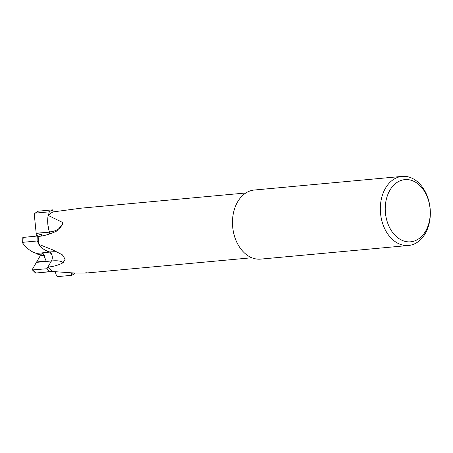 <?xml version="1.0" encoding="UTF-8"?>
<svg xmlns="http://www.w3.org/2000/svg" width="453" height="453" viewBox="0 0 453 453"><rect width="100%" height="100%" fill="white"/><g stroke="black" fill="none" stroke-linecap="round" stroke-linejoin="round"><path stroke-width="0.68" d="M47.882 267.094L51.444 260.973A5.838 4.196 84.7 0 0 49.773 251.959A25.436 18.267 -95.3 0 1 38.85 244.36L52.808 249.897L62.35 254.829L65.158 259.207L63.08 262.751C58.76 265.062 53.692 266.511 47.882 267.094A32.525 23.358 -95.3 0 0 52.848 271.54L74.615 273.029L82.525 273.057C87.367 273.006 88.46 272.899 85.793 272.723M74.332 273.017L71.132 273.272L71.002 272.819M410.633 180.118A31.223 22.424 -95.3 0 1 430.067 216.613A31.223 22.424 -95.3 0 1 404.846 241.313A31.223 22.424 -95.3 0 1 385.418 204.813A31.223 22.424 -95.3 0 1 410.633 180.118M408.549 176.936A34.694 24.915 -95.3 0 1 430.35 213.086A34.694 24.915 -95.3 0 1 408.521 245.481A34.694 24.915 -95.3 0 1 402.122 244.931A34.694 24.915 -95.3 0 1 380.322 208.782A34.694 24.915 -95.3 0 1 402.151 176.387A34.694 24.915 -95.3 0 1 408.549 176.936M408.521 245.481L260.668 259.116A34.694 24.915 -95.3 0 1 254.263 258.567A34.694 24.915 -95.3 0 1 232.468 222.423A34.694 24.915 -95.3 0 1 254.292 190.022L288.771 186.874M402.151 176.387L288.533 186.868M41.483 236.075L41.806 234.133L36.251 235.6L36.195 233.38L49.434 232.157L49.309 234.042A5.838 4.196 84.7 0 0 49.422 231.925A42.061 19.303 -153 0 0 62.61 222.457L62.876 223.958L56.761 231.013C50.719 233.935 44.762 235.736 38.89 236.409A32.525 23.358 -95.3 0 0 38.85 244.36M49.422 231.925A25.436 18.267 -95.3 0 1 48.137 215.407L62.61 222.457M48.137 215.407A32.525 23.358 -95.3 0 1 53.143 211.902L80.725 208.21L245.86 192.978M49.773 251.959A42.061 9.394 161.1 0 1 56.03 251.8M32.271 269.529L40.266 255.73L44.394 255.356L41.229 255.645L42.355 253.708M36.195 233.38L34.235 213.958L35.175 213.137L49.303 211.834L48.437 215.13M36.059 233.233L49.434 232.157M47.888 224.79L49.264 232.015M38.884 236.426L37.333 236.019L22.843 237.451L22.65 242.87L23.007 242.293L37.129 240.985L38.811 243.85M35.668 273.063L52.514 271.307M50.266 271.715L35.606 273.068L32.412 269.926L32.491 269.15M71.149 273.272L71.75 275.311L57.627 276.613L56.365 275.469L55.181 271.449M22.384 242.672C26.653 248.42 31.376 252.004 36.563 253.425L49.926 252.078L52.038 255.43M44.62 249.858L49.762 252.202M36.648 261.947L46.195 261.177L43.12 253.516L38.262 254.756L36.835 253.397M47.893 267.106L46.948 268.742L32.412 269.926M71.75 275.311A34.694 24.915 -95.3 0 0 74.977 273.34L75.068 273.046M53.131 211.908L52.531 209.864L38.403 211.166L34.802 213.306M37.129 240.985A34.694 24.915 -95.3 0 1 37.333 236.019M49.966 271.738A34.694 24.915 -95.3 0 1 46.948 268.742M49.303 211.834A34.694 24.915 -95.3 0 1 52.531 209.864M36.251 235.6L36.778 236.07M36.427 262.366L51.438 260.979A40.238 8.986 161.1 0 1 63.08 262.751M23.007 242.293A34.694 24.915 -95.3 0 1 23.211 237.327M35.844 273.046A34.694 24.915 -95.3 0 1 32.82 270.05M35.175 213.137A34.694 24.915 -95.3 0 1 38.403 211.166M86.699 272.983L251.834 257.757"/></g></svg>
